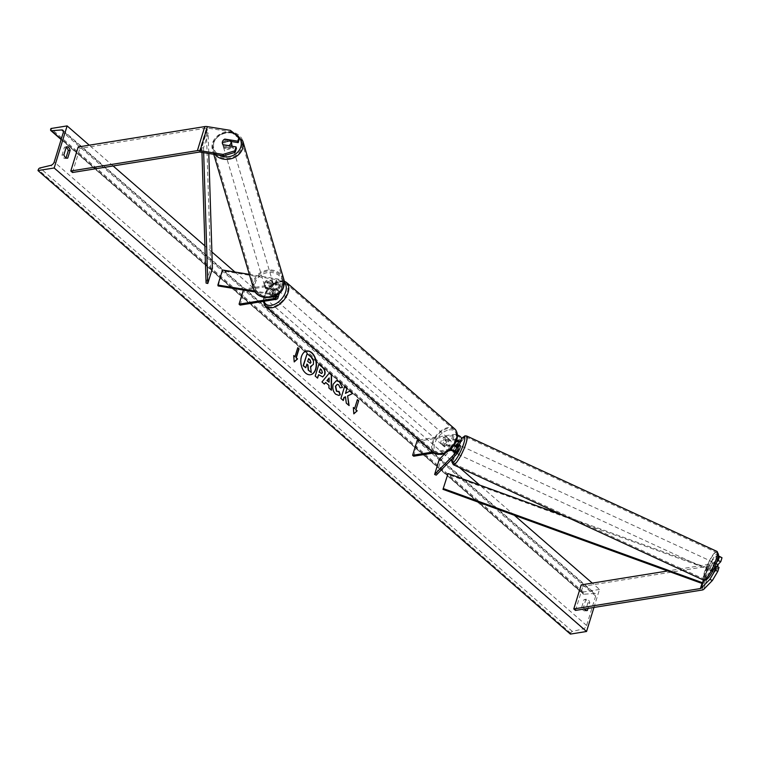 <?xml version="1.0" encoding="UTF-8"?>
<svg xmlns="http://www.w3.org/2000/svg" width="760" height="760" viewBox="0 0 760 760"><rect width="100%" height="100%" fill="white"/><g stroke="black" fill="none" stroke-linecap="round" stroke-linejoin="round"><path stroke-width="0.57" stroke-dasharray="3.8 2.85" d="M231.078 141.493L225.216 140.543A4.446 3.772 -15.2 0 0 222.851 143.155A4.446 3.772 -15.2 0 0 222.813 145.008A4.446 3.772 -15.2 0 0 223.468 146.252L223.07 144.79M230.403 130.359L230.802 131.822L207.812 128.098A2.85 1.33 -162.9 0 0 206.501 128.07L79.885 148.457L78.185 146.975M230.802 131.822L239.4 138.681M223.468 146.252L236.427 148.352M72.495 172.501L79.885 148.457M225.216 140.543L224.874 139.251M716.68 562.163L713.383 565.544A4.446 0.921 -66.5 0 0 711.949 568.974A4.446 0.921 -66.5 0 0 711.626 571.254L713.754 569.078M713.383 565.544L715.939 566.656A4.446 0.921 -66.5 0 0 714.505 570.086A4.446 0.921 -66.5 0 0 714.181 572.365L719.026 567.397M718.38 555.826L717.24 555.322L708.653 564.139A2.85 1.33 17.1 0 1 707.797 564.509L667.679 570.969M717.24 555.322L718.361 555.987M719.796 556.434L711.208 565.25A5.691 2.66 17.1 0 1 709.507 565.991L582.892 586.378L581.181 584.896M575.491 610.422L582.892 586.378M717.962 564.585L715.939 566.656M711.626 571.254L714.181 572.365M455.135 452.846L457.339 450.585A4.446 0.864 114.8 0 1 455.278 453.074A4.446 0.864 114.8 0 1 455.135 452.846L453.302 452A4.446 0.921 113.5 0 1 453.644 449.787A4.446 0.921 113.5 0 1 455.078 446.367L456.674 447.06A4.446 0.921 -66.5 0 0 455.24 450.49A4.446 0.921 -66.5 0 0 454.917 452.77L457.89 449.72A5.339 2.498 17.1 0 0 458.204 449.207M458.669 445.018L456.674 447.06M461.396 438.843A5.339 2.498 17.1 0 1 461.082 439.356L440.847 460.113L436.221 475.142M433.048 452L448.476 449.512A5.339 2.498 17.1 0 1 450.338 449.483M448.476 449.512L449.91 444.856A5.339 2.498 17.1 0 1 453.938 445.284M456.332 440.714A3.553 1.662 -162.9 0 0 452.732 440.078L446.224 441.123A4.446 2.708 -49 0 0 444.467 446.832L450.974 445.787A3.553 1.662 17.1 0 1 454.822 446.548A3.553 1.662 17.1 0 1 456.503 448.685A3.553 1.662 17.1 0 1 456.294 449.027L453.881 451.497M439.251 459.42L440.847 460.113M417.249 440.268L418.313 441.19L454.166 435.413A3.553 1.662 17.1 0 1 458.005 436.183A3.553 1.662 17.1 0 1 459.695 438.32A3.553 1.662 17.1 0 1 459.486 438.662L457.073 441.132M455.363 442.89L445.664 452.837M419.206 439.945L453.102 434.492A5.339 2.498 17.1 0 1 457.377 434.995M434.122 452.922L449.169 450.499M413.687 456.219L418.313 441.19M449.91 444.856L443.403 445.901A4.446 2.708 131 0 1 445.16 440.192L451.668 439.147L453.102 434.492M456.608 439.907A5.339 2.498 -162.9 0 0 451.668 439.147M453.321 452.077L454.917 452.77M444.467 446.832L443.403 445.901M446.224 441.123L445.16 440.192M265.772 288.791A4.446 3.772 164.8 0 1 265.116 287.546A4.446 3.772 164.8 0 1 265.164 285.694A4.446 3.772 164.8 0 1 267.529 283.081L275.481 284.363A3.553 1.662 17.1 0 1 279.376 287.233A3.553 1.662 17.1 0 1 278.103 288.04L271.605 289.094A4.446 2.708 -49 0 0 269.848 294.804L276.355 293.749A3.553 1.662 -162.9 0 0 277.618 292.942A3.553 1.662 -162.9 0 0 273.724 290.073L265.772 288.791L265.525 287.878L273.476 289.161A5.339 2.498 -162.9 0 1 279.366 293.246M275.984 299.335L277.419 294.68L270.911 295.726A4.446 2.708 131 0 1 272.669 290.016L279.176 288.971A5.339 2.498 17.1 0 0 281.077 287.755A5.339 2.498 17.1 0 0 275.234 283.452L267.283 282.169A4.446 3.772 -15.2 0 0 264.917 284.781A4.446 3.772 -15.2 0 0 264.87 286.634A4.446 3.772 -15.2 0 0 265.525 287.878M276.269 295.469A5.339 2.498 -162.9 0 0 272.042 293.826L254.657 291.004M240.131 305.111L244.748 290.082L280.601 284.316A5.339 2.498 -162.9 0 0 282.511 283.1A5.339 2.498 -162.9 0 0 276.668 278.797L249.337 274.37M277.419 294.68A5.339 2.498 -162.9 0 0 279.319 293.464M275.3 295.973A3.553 1.662 -162.9 0 0 272.289 294.738L255.293 291.983M218.12 285.95L222.746 270.93L222.499 270.019M244.748 290.082L243.684 289.161L279.537 283.385A3.553 1.662 -162.9 0 0 280.81 282.577A3.553 1.662 -162.9 0 0 276.916 279.709L222.746 270.93M243.409 290.054L243.684 289.161M269.848 294.804L270.911 295.726M271.605 289.094L272.669 290.016M267.529 283.081L267.283 282.169M273.894 297.207A4.446 2.708 131 0 1 272.127 296.799A4.446 2.708 131 0 1 272.203 292.799A4.446 2.708 131 0 1 276.203 289.693A4.446 2.708 131 0 1 277.97 290.092A4.446 2.708 131 0 1 277.894 294.101A4.446 2.708 131 0 1 273.894 297.207M269.743 294.671L271.026 295.783A4.446 2.708 -49 0 0 271.272 296.058A4.446 2.708 -49 0 0 273.04 296.466A4.446 2.708 -49 0 0 275.699 295.032L274.426 293.92A4.446 2.708 131 0 0 276.089 288.515L277.362 289.626A4.446 2.708 -49 0 0 277.115 289.351A4.446 2.708 -49 0 0 275.348 288.952A4.446 2.708 -49 0 0 272.688 290.377L271.405 289.265A4.446 2.708 131 0 0 269.743 294.671L274.426 293.92M276.089 288.515L271.405 289.265M444.258 445.531A4.446 2.708 131 0 1 442.491 445.123A4.446 2.708 131 0 1 442.567 441.123A4.446 2.708 131 0 1 446.566 438.016A4.446 2.708 131 0 1 448.333 438.416A4.446 2.708 131 0 1 448.257 442.415A4.446 2.708 131 0 1 444.258 445.531M444.372 446.709L443.089 445.597A4.446 2.708 -49 0 0 443.346 445.863A4.446 2.708 -49 0 0 445.103 446.272A4.446 2.708 -49 0 0 447.763 444.837L449.046 445.949A4.446 2.708 131 0 0 450.708 440.543L449.435 439.432A4.446 2.708 -49 0 0 449.179 439.156A4.446 2.708 -49 0 0 447.421 438.757A4.446 2.708 -49 0 0 444.752 440.183L446.034 441.294A4.446 2.708 131 0 0 444.372 446.709L449.046 445.949M450.708 440.543L446.034 441.294M272.688 290.377L277.362 289.626M275.699 295.032L271.026 295.783M447.763 444.837L443.089 445.597M444.752 440.183L449.435 439.432M445.502 437.085A4.446 2.708 131 0 1 447.269 437.494A4.446 2.708 131 0 1 447.193 441.493A4.446 2.708 131 0 1 443.194 444.6A4.446 2.708 131 0 1 441.427 444.201A4.446 2.708 131 0 1 441.503 440.192A4.446 2.708 131 0 1 445.502 437.085M274.959 298.129A4.446 2.708 -49 0 0 278.958 295.022A4.446 2.708 -49 0 0 279.034 291.023A4.446 2.708 -49 0 0 277.267 290.615A4.446 2.708 -49 0 0 273.267 293.721A4.446 2.708 -49 0 0 273.191 297.73A4.446 2.708 -49 0 0 274.959 298.129M279.927 281.96A14.697 8.939 -49 0 0 266.712 292.229A14.697 8.939 -49 0 0 266.466 305.453A14.697 8.939 -49 0 0 272.289 306.784A14.697 8.939 -49 0 0 285.513 296.514A14.697 8.939 -49 0 0 285.76 283.29A14.697 8.939 -49 0 0 279.927 281.96M440.524 453.255A14.697 8.939 131 0 1 434.701 451.924A14.697 8.939 131 0 1 434.948 438.7A14.697 8.939 131 0 1 448.162 428.431A14.697 8.939 131 0 1 453.995 429.761A14.697 8.939 131 0 1 453.748 442.985A14.697 8.939 131 0 1 440.524 453.255M231.334 146.129A4.446 3.819 163.5 0 1 226.927 148.57A4.446 3.819 163.5 0 1 223.126 145.968A4.446 3.819 163.5 0 1 223.145 144.011A4.446 3.819 163.5 0 1 227.42 140.838A4.446 3.819 163.5 0 1 231.657 143.441M223.421 146.262L229.311 147.221A4.446 3.819 163.5 0 1 223.421 146.262L222.946 144.695A4.446 3.819 163.5 0 1 222.452 143.688A4.446 3.819 163.5 0 1 222.442 143.64M229.311 147.221L228.874 145.73M222.471 141.74A4.446 3.819 163.5 0 1 224.589 139.203L225.055 140.78A4.446 3.819 163.5 0 1 230.954 141.73L225.055 140.78M230.489 140.163L230.954 141.73M264.642 283.945A4.446 3.819 163.5 0 1 268.916 280.772A4.446 3.819 163.5 0 1 273.153 283.366A4.446 3.819 163.5 0 1 273.144 285.323A4.446 3.819 163.5 0 1 268.859 288.496A4.446 3.819 163.5 0 1 264.632 285.893A4.446 3.819 163.5 0 1 264.642 283.945M265.326 287.594L271.225 288.553A4.446 3.819 163.5 0 1 265.326 287.594L265.639 288.648A4.446 3.819 163.5 0 1 265.145 287.641A4.446 3.819 163.5 0 1 265.164 285.694A4.446 3.819 163.5 0 1 267.283 283.157L266.969 282.112A4.446 3.819 163.5 0 1 272.868 283.062L266.969 282.112M271.225 288.553L271.538 289.598A4.446 3.819 163.5 0 0 273.657 287.071A4.446 3.819 163.5 0 0 273.676 285.114A4.446 3.819 163.5 0 0 273.182 284.116L272.868 283.062M265.639 288.648L271.538 289.598M273.182 284.116L267.283 283.157M272.878 284.449A4.446 3.819 163.5 0 1 268.603 287.622A4.446 3.819 163.5 0 1 264.366 285.019A4.446 3.819 163.5 0 1 264.385 283.072A4.446 3.819 163.5 0 1 268.66 279.898A4.446 3.819 163.5 0 1 272.897 282.492A4.446 3.819 163.5 0 1 272.878 284.449M223.402 144.884A4.446 3.819 -16.5 0 0 223.392 146.841A4.446 3.819 -16.5 0 0 227.63 149.435A4.446 3.819 -16.5 0 0 231.905 146.262A4.446 3.819 -16.5 0 0 231.914 144.314A4.446 3.819 -16.5 0 0 227.686 141.711A4.446 3.819 -16.5 0 0 223.402 144.884M241.689 147.849A14.697 12.616 -16.5 0 0 241.737 141.398A14.697 12.616 -16.5 0 0 227.743 132.82A14.697 12.616 -16.5 0 0 213.617 143.298A14.697 12.616 -16.5 0 0 213.57 149.748A14.697 12.616 -16.5 0 0 227.563 158.327A14.697 12.616 -16.5 0 0 241.689 147.849M254.59 281.485A14.697 12.616 163.5 0 1 268.726 270.997A14.697 12.616 163.5 0 1 282.72 279.576A14.697 12.616 163.5 0 1 282.673 286.035A14.697 12.616 163.5 0 1 268.536 296.514A14.697 12.616 163.5 0 1 254.543 287.935A14.697 12.616 163.5 0 1 254.59 281.485M306.613 351.044A11.998 7.695 80.9 0 0 306.47 351.063A11.998 7.695 80.9 0 0 300.58 360.249A11.998 7.695 80.9 0 0 305.263 373.046A11.998 7.695 80.9 0 0 310.289 374.756A11.998 7.695 80.9 0 0 310.422 374.727M593.959 607.449L599.507 589.418L592.268 583.11M514.32 515.261L479.645 485.06M459.591 467.609L451.858 460.873M450.927 460.056L444.277 454.271M443.669 453.739L234.964 272.033M211.898 251.949L204.896 245.869M113.116 165.956L89.262 145.189M584.297 609.007A4.446 2.85 -99.1 0 1 583.528 607.126L585.931 599.317A4.446 2.85 -99.1 0 1 586.34 599.203A4.446 2.85 -99.1 0 1 589.76 602.651L587.993 608.408M585.608 610.318L585.475 610.764A4.446 2.85 -99.1 0 1 585.067 610.888A4.446 2.85 -99.1 0 1 583.205 610.251A4.446 2.85 -99.1 0 1 581.637 607.43L584.041 599.621A4.446 2.85 -99.1 0 1 584.45 599.507A4.446 2.85 -99.1 0 1 587.879 602.956L586.102 608.712M585.475 610.764L586.53 610.603M66.177 147.383A4.446 2.85 80.9 0 0 64.837 147.117A4.446 2.85 80.9 0 0 64.429 147.231L62.026 155.049A4.446 2.85 80.9 0 0 63.593 157.861A4.446 2.85 80.9 0 0 65.455 158.498A4.446 2.85 80.9 0 0 65.864 158.384L66.918 158.213M599.507 589.418L583.328 592.021L583.043 592.961A1.776 1.083 -49 0 0 583.224 594.082A1.776 1.083 -49 0 0 583.832 594.253L594.101 593.436A3.553 2.166 131 0 1 595.317 593.778A3.553 2.166 131 0 1 595.678 596.03L586.615 625.48A3.553 2.166 131 0 1 583.195 628.881L572.385 631.456A1.776 1.083 -49 0 0 570.674 633.156L570.389 634.096M583.328 592.021L50.939 128.516M62.026 155.049L63.916 154.745M64.429 147.231L66.32 146.927M587.879 602.956L589.76 602.651M584.041 599.621L585.931 599.317M581.637 607.43L583.528 607.126M306.85 353.666L310.887 357.181L313.262 360.915L313.148 364.41L311.286 366.595M310.536 366.624L310.992 372.552M306.831 364.306L305.51 367.773M294.728 356.734L297.777 347.681M293.74 355.88L294.196 361.931M353.552 413.887L353.352 407.493M354.359 408.652L357.399 399.589M345.249 396.834L346.019 403.17L349.115 405.593M344.546 386.65L340.651 398.497L343.283 400.51M349.638 391.087L345.211 393.404M322.591 376.931L318.373 374.747M317.309 378.176L315.219 376.077M314.953 376.124L318.915 364.059M321.499 373.521L322.135 372.685L321.262 369.92L320.15 368.961M338.703 395.428L335.426 394.259C332.832 391.647 332.006 388.293 332.947 384.218L336.309 380.684M339.844 387.885L338.409 384.854L337.193 384.37M338.095 391.79L339.074 391.447M324.149 384.132L321.983 381.966M321.717 382.014L329.289 373.074M331.18 390.25L328.938 388.018M328.672 388.065L328.976 385.349M328.709 385.396L325.403 382.517M328.823 382.233L328.928 378.014M308.531 358.796L307.439 361.513L310.156 363.27M710.315 568.147A4.446 0.864 114.8 0 1 713.764 562.486A4.446 0.864 114.8 0 1 713.488 564.889A4.446 0.864 114.8 0 1 710.039 570.561A4.446 0.864 114.8 0 1 710.315 568.147M717.611 566.779A4.446 0.864 114.8 0 1 717.601 566.789A4.446 0.864 114.8 0 1 716.214 569.962L714.01 572.223A4.446 0.864 114.8 0 1 714.428 570.047A4.446 0.864 114.8 0 1 715.815 566.875L712.966 565.563A4.446 0.864 114.8 0 1 715.027 563.065A4.446 0.864 114.8 0 1 715.169 563.303L712.966 565.563M716.1 563.73L715.169 563.303M718.019 564.614L715.815 566.875M714.01 572.223L711.16 570.912L713.364 568.651A4.446 0.864 114.8 0 1 711.303 571.14A4.446 0.864 114.8 0 1 711.16 570.912M713.364 568.651L713.849 568.869M713.925 568.908L716.214 569.962M456.855 453.587A4.446 0.864 114.8 0 1 456.541 453.663A4.446 0.864 114.8 0 1 456.817 451.25A4.446 0.864 114.8 0 1 460.265 445.588M453.273 451.155A4.446 0.864 114.8 0 1 453.644 449.787A4.446 0.864 114.8 0 1 455.031 446.623L456.94 447.498A4.446 0.864 114.8 0 1 458.726 445.046M456.769 446.68A4.446 0.864 114.8 0 1 455.43 449.702L457.339 450.585M453.758 451.421L455.43 449.702M455.648 445.987L455.031 446.623M459.135 445.236L456.94 447.498M458.403 451.981A4.446 0.864 114.8 0 1 461.852 446.32A4.446 0.864 114.8 0 1 461.577 448.723A4.446 0.864 114.8 0 1 458.128 454.394A4.446 0.864 114.8 0 1 458.403 451.981M711.901 564.158A4.446 0.864 -65.2 0 0 712.177 561.754A4.446 0.864 -65.2 0 0 708.728 567.416A4.446 0.864 -65.2 0 0 708.453 569.829A4.446 0.864 -65.2 0 0 711.901 564.158M715.559 560.405A14.697 2.859 -65.2 0 0 716.461 552.444A14.697 2.859 -65.2 0 0 705.071 571.168A14.697 2.859 -65.2 0 0 704.159 579.13A14.697 2.859 -65.2 0 0 715.559 560.405M465.234 444.97A14.697 2.859 114.8 0 1 453.834 463.695A14.697 2.859 114.8 0 1 454.746 455.734A14.697 2.859 114.8 0 1 466.137 437.009A14.697 2.859 114.8 0 1 465.234 444.97M201.951 152.38L201.799 147.63L206.425 132.601L210.7 268.052L206.074 283.081M212.41 268.451L210.7 268.052M201.799 147.63L203.518 148.019L208.145 132.99L208.791 153.491M203.518 148.019L203.661 152.665M206.425 132.601L208.145 132.99M708.653 564.139L702.639 583.67L707.265 568.642L447.602 474.316M703.893 580.25L707.683 567.91L563.559 515.546M707.265 568.642L707.683 567.91M200.412 152.133L207.812 128.098M199.111 152.114L206.501 128.07M701.983 583.433L707.797 564.509M702.107 590.035L709.507 565.991M703.808 589.285L711.208 565.25M459.648 444.011L461.082 439.356M456.456 454.375L457.89 449.72M455.088 452.941L456.294 449.027M449.54 450.442L450.974 445.787M458.28 442.577L459.486 438.662M452.732 440.078L454.166 435.413M275.234 283.452L276.668 278.797M272.042 293.826L273.476 289.161M275.595 296.219L276.355 293.749M272.289 294.738L273.724 290.073M275.481 284.363L276.916 279.709M278.103 288.04L279.537 283.385M279.176 288.971L280.601 284.316M284.316 282.881A14.05 8.55 -49 0 0 278.702 281.58A14.05 8.55 -49 0 0 267.473 289.227A14.05 8.55 -49 0 0 264.1 301.255M265.715 306.318A15.827 9.633 131 0 1 265.981 292.068A15.827 9.633 131 0 1 280.221 281A15.827 9.633 131 0 1 286.501 282.435M454.736 428.906A15.827 9.633 -49 0 0 448.457 427.471A15.827 9.633 -49 0 0 434.216 438.529A15.827 9.633 -49 0 0 433.95 452.779M449.065 429.903A14.05 8.55 131 0 1 456.057 440.059A14.05 8.55 131 0 1 441.759 453.644A14.05 8.55 131 0 1 434.758 443.488A14.05 8.55 131 0 1 449.065 429.903M234.697 133.788A14.05 12.065 -16.5 0 0 213.968 142.519A14.05 12.065 -16.5 0 0 219.269 155.192M214.899 154.48A15.827 13.595 163.5 0 1 212.477 150.071A15.827 13.595 163.5 0 1 212.524 143.127A15.827 13.595 163.5 0 1 227.753 131.832A15.827 13.595 163.5 0 1 242.829 141.075M283.812 279.252A15.827 13.595 -16.5 0 0 268.736 270.009A15.827 13.595 -16.5 0 0 253.508 281.305A15.827 13.595 -16.5 0 0 253.451 288.258M282.321 286.805A14.05 12.065 163.5 0 1 265.287 296.675A14.05 12.065 163.5 0 1 255.465 282.454A14.05 12.065 163.5 0 1 272.498 272.593A14.05 12.065 163.5 0 1 282.321 286.805M595.678 596.03L63.289 132.525M586.615 625.48L54.226 161.975M583.043 592.961L50.654 129.447M570.674 633.156L38.285 169.651M572.385 631.456L39.995 167.95M583.195 628.881L50.816 165.366M594.101 593.436L63.441 131.423M583.832 594.253L61.218 139.261M716.917 561.374A14.05 2.736 -65.2 0 0 715.853 554.79A14.05 2.736 -65.2 0 0 706.885 571.663A14.05 2.736 -65.2 0 0 707.94 578.255A14.05 2.736 -65.2 0 0 716.917 561.374M703.684 580.165A15.827 3.087 114.8 0 1 704.663 571.586A15.827 3.087 114.8 0 1 716.946 551.408M466.621 435.974A15.827 3.087 -65.2 0 0 454.337 456.152A15.827 3.087 -65.2 0 0 453.359 464.73M452.305 458.651A14.05 2.736 114.8 0 1 453.387 454.774A14.05 2.736 114.8 0 1 461.31 439.118M222.813 145.008L222.414 143.555M456.503 448.685L455.069 453.34M458.261 442.976L459.695 438.32M265.116 287.546L264.87 286.634M277.618 292.942L276.194 297.606M279.376 287.233L280.81 282.577M281.077 287.755L282.511 283.1M284.202 281.095L279.481 280.744L267.587 288.477L263.178 301.397M277.97 290.092L277.115 289.351M271.272 296.058L272.127 296.799M448.333 438.416L449.179 439.156M442.491 445.123L443.346 445.863M447.269 437.494L279.034 291.023M434.701 451.924L266.466 305.453M453.995 429.761L285.76 283.29M441.427 444.201L273.191 297.73M232.37 131.936L220.162 133.788L212.524 142.889L212.477 150.071L213.731 154.289M222.452 143.688L223.126 145.968M264.632 285.893L265.145 287.641M273.153 283.366L273.676 285.114M264.366 285.019L223.392 146.841M282.72 279.576L241.737 141.398M254.543 287.935L213.57 149.748M272.897 282.492L231.914 144.314M585.067 610.888L586.948 610.584M65.455 158.498L67.346 158.194M62.928 130.273L595.317 593.778M61.132 139.536L583.224 594.082M66.728 146.813L64.837 147.117M584.45 599.507L586.34 599.203M461.377 438.9L453.283 454.936L452.2 458.755M713.764 562.486L715.027 563.065M711.303 571.14L710.039 570.561M456.541 453.663L455.278 453.074M461.852 446.32L712.177 561.754M453.834 463.695L704.159 579.13M466.137 437.009L716.461 552.444M458.128 454.394L708.453 569.829"/><path stroke-width="1.14" d="M237.785 141.18L239.001 137.218L239.4 138.681L238.184 142.643L237.785 141.18L224.827 139.08A4.446 3.772 -15.2 0 0 222.461 141.692A4.446 3.772 -15.2 0 0 222.414 143.555A4.446 3.772 -15.2 0 0 223.07 144.79L236.027 146.889L234.811 150.85L235.21 152.314L236.427 148.352L236.027 146.889M238.184 142.643L231.078 141.493M235.21 152.314L223.402 155.866L200.412 152.133A2.85 1.33 -162.9 0 0 199.111 152.114L72.495 172.501L70.794 171.019L78.185 146.975L204.801 126.587A5.691 2.66 -162.9 0 1 207.413 126.635L230.403 130.359L239.001 137.218M223.402 155.866L223.012 154.403L200.013 150.68A5.691 2.66 -162.9 0 0 197.4 150.623L70.794 171.019M223.012 154.403L234.811 150.85M709.84 579.367L701.252 588.173A2.85 1.33 17.1 0 1 700.406 588.553L573.79 608.94L575.491 610.422L702.107 590.035A5.691 2.66 17.1 0 0 703.808 589.285L712.395 580.478L717.811 571.358L719.026 567.397L716.471 566.285L715.255 570.247L709.84 579.367L712.395 580.478M713.754 569.078L716.471 566.285M718.361 555.987L719.444 556.624L718.228 560.576L716.68 562.163M717.811 571.358L715.255 570.247M667.679 570.969L581.181 584.896L573.79 608.94M718.228 560.576L720.784 561.688L722 557.726L718.38 555.826M719.444 556.624L722 557.726M720.784 561.688L717.962 564.585M456.608 439.907A5.339 2.498 -162.9 0 1 459.962 443.498A5.339 2.498 -162.9 0 1 459.648 444.011L458.669 445.018M450.338 449.483A5.339 2.498 17.1 0 1 456.769 453.862A5.339 2.498 17.1 0 1 456.456 454.375L436.221 475.142L434.625 474.449L439.251 459.42L445.664 452.837M453.938 445.284A5.339 2.498 17.1 0 1 458.204 449.207L456.769 453.862M449.169 450.499L449.54 450.442A3.553 1.662 17.1 0 1 453.387 451.202A3.553 1.662 17.1 0 1 455.069 453.34A3.553 1.662 17.1 0 1 454.86 453.682L434.625 474.449M453.881 451.497L453.321 452.077A4.446 0.921 113.5 0 1 453.302 452L453.235 451.962A4.446 0.864 114.8 0 1 453.273 451.155M455.515 445.92L458.052 443.317A3.553 1.662 -162.9 0 0 458.261 442.976A3.553 1.662 -162.9 0 0 456.332 440.714M457.073 441.132L455.363 442.89M457.377 434.995A5.339 2.498 17.1 0 1 461.396 438.843L459.962 443.498M434.122 452.922L413.687 456.219L412.623 455.287L417.249 440.268L419.206 439.945M412.623 455.287L433.048 452M254.657 291.004L217.873 285.038L222.499 270.019L249.337 274.37M243.409 290.054L239.067 304.18L240.131 305.111L275.984 299.335A5.339 2.498 -162.9 0 0 277.885 298.129L279.319 293.464A5.339 2.498 -162.9 0 0 279.366 293.246M277.885 298.129A5.339 2.498 -162.9 0 0 276.269 295.469M239.067 304.18L274.92 298.414A3.553 1.662 -162.9 0 0 276.194 297.606A3.553 1.662 -162.9 0 0 275.3 295.973M255.293 291.983L218.12 285.95L217.873 285.038M224.589 139.203L230.489 140.163A4.446 3.819 163.5 0 1 230.983 141.16L231.657 143.441A4.446 3.819 163.5 0 1 231.648 145.388A4.446 3.819 163.5 0 1 231.334 146.129M222.442 143.64A4.446 3.819 163.5 0 1 222.471 141.74M230.983 141.16A4.446 3.819 163.5 0 1 230.973 143.118A4.446 3.819 163.5 0 1 228.845 145.644L228.874 145.73M222.993 144.695L228.845 145.644M310.422 374.727A11.998 7.695 80.9 0 0 316.188 365.455A11.998 7.695 80.9 0 0 311.505 352.773A11.998 7.695 80.9 0 0 306.613 351.044M311.771 352.726A11.998 7.695 80.9 0 0 306.745 351.015A11.998 7.695 80.9 0 0 300.846 360.202A11.998 7.695 80.9 0 0 305.529 372.998A11.998 7.695 80.9 0 0 310.555 374.709A11.998 7.695 80.9 0 0 316.454 365.522A11.998 7.695 80.9 0 0 311.771 352.726M54.178 167.979L67.118 125.903L50.939 128.516L50.654 129.447A1.776 1.083 -49 0 0 50.834 130.577A1.776 1.083 -49 0 0 51.442 130.748L61.712 129.931A3.553 2.166 131 0 1 62.928 130.273A3.553 2.166 131 0 1 63.289 132.525L54.226 161.975A3.553 2.166 131 0 1 50.816 165.366L39.995 167.95A1.776 1.083 -49 0 0 38.285 169.651L38 170.582L54.178 167.979L586.558 631.484L593.959 607.449M592.268 583.11L514.32 515.261M479.645 485.06L459.591 467.609M451.858 460.873L450.927 460.056M444.277 454.271L443.669 453.739M234.964 272.033L211.898 251.949M204.896 245.869L113.116 165.956M89.262 145.189L67.118 125.903M340.309 394.782L338.837 395.409L335.702 394.212C333.099 391.599 332.272 388.255 333.222 384.17L336.442 380.665L339.644 381.795L342.484 387.448L340.109 387.847L338.684 384.816L337.326 384.341L335.673 386.222L336.709 391.238L339.074 391.447L340.309 394.782L338.703 395.428M338.095 391.79L339.074 391.447M324.815 374.547L322.724 376.912L318.639 374.699L317.585 378.138L315.219 376.077L318.915 364.059L322.572 367.241C324.805 369.284 325.555 371.716 324.815 374.547L322.591 376.931M347.89 395.837L352.706 393.481L349.913 391.039L345.477 393.366L346.978 388.483L344.613 386.431L340.917 398.449L343.283 400.51L344.233 397.404L345.515 396.796L346.284 403.123L349.115 405.593L347.624 395.884L352.706 393.481M66.32 146.927L63.916 154.745A4.446 2.85 80.9 0 0 65.474 157.557A4.446 2.85 80.9 0 0 67.346 158.194A4.446 2.85 80.9 0 0 67.745 158.08L70.148 150.271A4.446 2.85 80.9 0 0 66.728 146.813A4.446 2.85 80.9 0 0 66.32 146.927M587.993 608.408L587.356 610.47A4.446 2.85 -99.1 0 1 586.948 610.584A4.446 2.85 -99.1 0 1 585.086 609.947A4.446 2.85 -99.1 0 1 584.297 609.007M295.003 356.697L293.721 355.575L294.196 361.931L297.559 358.919L296.276 357.808L299.05 348.792L297.777 347.681L295.003 356.697L293.74 355.88M357.181 410.827L353.827 413.849L353.352 407.493L354.625 408.604L357.399 399.589L358.682 400.7L355.908 409.716L357.181 410.827L353.808 413.659M328.976 385.349L325.679 382.479L324.416 384.085L321.983 381.966L329.289 373.074L331.55 375.041L331.455 390.212L328.938 388.018L328.976 385.349M586.53 610.603L587.356 610.47M66.918 158.213L67.745 158.08M66.006 157.928L68.267 150.575A4.446 2.85 80.9 0 0 66.177 147.383M586.102 608.712L585.608 610.318M586.558 631.484L570.389 634.096L38 170.582M68.267 150.575L70.148 150.271M311.286 366.595L310.536 366.624M306.831 364.306L307.667 365.028L308.265 370.177L311.267 372.505L308.531 370.13L307.933 364.981L306.897 364.078L305.776 367.726L303.411 365.674L307.116 353.628L311.153 357.143L313.528 360.867L313.415 364.363L310.517 366.538L311.267 372.505M305.776 367.726L303.145 365.712L307.116 353.628M311.153 366.624L310.517 366.538M297.702 347.899L299.05 348.792M294.187 361.75L297.284 358.957L296.276 357.808M296.01 357.846L298.784 348.83M353.372 407.787L354.625 408.604M355.908 409.716L358.682 400.7M358.406 400.748L357.333 399.808M355.632 409.763L356.915 410.875M348.812 405.327L347.624 395.884M343.073 400.33L343.966 397.442L345.515 396.796M345.477 393.366L346.978 388.483M346.702 388.531L344.546 386.65M352.44 393.519L349.714 391.144M317.376 377.957L318.639 374.699M318.849 364.277L322.297 367.279C324.529 369.322 325.28 371.763 324.539 374.585M320.416 368.913L319.438 372.096L321.641 373.512L322.392 372.675L321.527 369.882L320.416 368.913L319.172 372.134L321.499 373.521M336.309 380.684L339.368 381.843L342.484 387.448M342.219 387.495L340.109 387.847M337.193 384.37L335.397 386.298L336.433 391.276L338.808 391.495M338.837 391.571L340.034 394.829M324.283 383.971L325.679 382.479M329.156 373.236L331.55 375.041M331.284 375.088L331.189 389.975M329.194 377.967L326.923 380.579L329.089 382.185L329.194 377.967L327.19 380.532L329.089 382.185M310.973 362.501L310.147 359.926L308.598 358.577L307.705 361.466L310.298 363.261L310.973 362.501L309.871 359.964L308.531 358.796M310.156 363.27L310.707 362.548M716.1 563.73L718.019 564.614A4.446 0.864 114.8 0 1 717.611 566.779M458.726 445.046A4.446 0.864 114.8 0 1 459.002 444.999L460.265 445.588A4.446 0.864 114.8 0 1 459.99 447.991A4.446 0.864 114.8 0 1 456.855 453.587M459.002 444.999A4.446 0.864 114.8 0 1 459.135 445.236L457.235 444.362A4.446 0.864 114.8 0 1 456.817 446.538A4.446 0.864 114.8 0 1 456.769 446.68M453.235 451.962L453.758 451.421M457.235 444.362L455.648 445.987M201.951 152.38L206.074 283.081L207.793 283.47L212.41 268.451L208.791 153.491M203.661 152.665L207.793 283.47M442.985 489.336L448.029 473.575L442.985 489.336L702.639 583.67L703.067 582.929L443.403 488.604M563.559 515.546L448.029 473.575M703.067 582.929L703.893 580.25M197.4 150.623L204.801 126.587M200.013 150.68L207.413 126.635M701.252 588.173L702.639 583.67M700.406 588.553L701.983 583.433M454.86 453.682L455.088 452.941M458.052 443.317L458.28 442.577M274.92 298.414L275.595 296.219M264.1 301.255A14.05 8.55 -49 0 0 271.396 305.32A14.05 8.55 -49 0 0 284.012 295.535A14.05 8.55 -49 0 0 284.316 282.881M284.202 281.095L286.501 282.435A15.827 9.633 131 0 1 286.235 296.685A15.827 9.633 131 0 1 271.995 307.743A15.827 9.633 131 0 1 265.715 306.318L433.95 452.779A15.827 9.633 -49 0 0 440.23 454.214A15.827 9.633 -49 0 0 454.47 443.156A15.827 9.633 -49 0 0 454.736 428.906C462.849 437.798 450.841 452.722 440.98 454.47L433.95 452.779M219.269 155.192A14.05 12.065 -16.5 0 0 240.825 146.88A14.05 12.065 -16.5 0 0 234.697 133.788M232.37 131.936L242.829 141.075A15.827 13.595 163.5 0 1 242.782 148.029A15.827 13.595 163.5 0 1 230.432 158.887A15.827 13.595 163.5 0 1 214.899 154.48M213.731 154.289L253.451 288.258A15.827 13.595 -16.5 0 0 268.536 297.502A15.827 13.595 -16.5 0 0 283.755 286.206A15.827 13.595 -16.5 0 0 283.812 279.252L242.829 141.075M63.441 131.423L61.712 129.931M61.218 139.261L51.442 130.748M703.684 580.165C708.558 581.524 714.295 568.708 717.012 561.212C719.169 553.764 718.238 555.617 718.475 554.297L716.946 551.408A15.827 3.087 114.8 0 1 715.967 559.987A15.827 3.087 114.8 0 1 703.684 580.165L453.359 464.73A15.827 3.087 -65.2 0 0 465.642 444.552A15.827 3.087 -65.2 0 0 466.621 435.974L464.873 435.869L461.377 438.9M461.31 439.118A14.05 2.736 114.8 0 1 463.419 444.476A14.05 2.736 114.8 0 1 455.43 460.218A14.05 2.736 114.8 0 1 452.305 458.651M286.501 282.435L454.736 428.906M263.178 301.397L265.715 306.318M283.812 279.252L283.765 286.444C280.526 300.115 256.652 301.729 253.451 288.258M50.834 130.577L61.132 139.536M716.946 551.408L466.621 435.974M452.2 458.755L451.82 461.861L453.359 464.73"/></g></svg>
